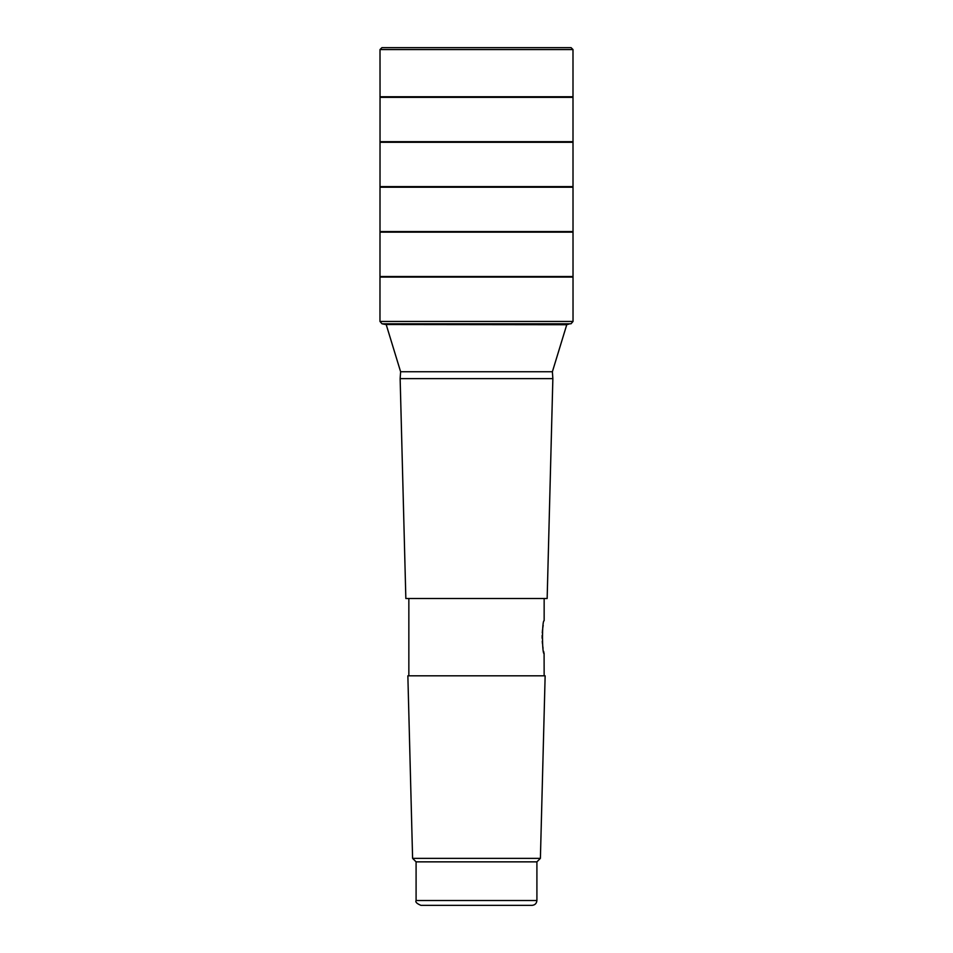 <?xml version="1.0" encoding="UTF-8"?>
<svg xmlns="http://www.w3.org/2000/svg" width="953" height="953" viewBox="0 0 953 953"><rect width="100%" height="100%" fill="white"/><g stroke="black" fill="none" stroke-linecap="round" stroke-linejoin="round"><path stroke-width="1.43" d="M380.044 97.349L379.973 321.447L381.998 323.782L571.002 323.782L573.027 321.447L572.991 49.568L571.085 47.65L381.915 47.65L380.009 49.568L380.044 97.349L572.956 97.349M380.044 277.085L572.956 277.085M566.761 324.723L385.655 324.52L381.998 323.782M381.927 47.65L571.073 47.65L381.927 47.65M380.044 142.283L572.956 142.283M380.044 187.217L572.956 187.217M380.044 232.139L572.956 232.139M544.092 653.365L544.151 675.82M544.151 653.591C541.959 654.616 541.959 619.736 544.151 620.737L544.151 598.508M543.186 625.347L542.781 627.848M542.531 629.814L542.269 632.84M542.15 635.401L542.138 638.296M542.257 641.345L542.448 643.632M542.781 646.479L543.067 648.302M543.663 651.471L543.889 652.507M552.859 378.639L400.141 378.639L405.847 598.508L547.153 598.508L552.859 378.639L552.383 371.753L566.821 324.52M529.654 905.35L423.346 905.35M532.072 905.35L420.928 905.35C416.783 903.611 415.174 902.003 416.092 900.514L536.908 900.514C536.61 903.456 535.002 905.064 532.072 905.35M536.908 900.514L536.908 861.857L416.092 861.857L416.092 900.514M540.399 858.355L412.601 858.355L407.86 675.82L545.14 675.82L540.399 858.355L536.908 861.857M379.973 321.447L573.027 321.447M383.999 324.091L571.002 323.782M380.009 49.568L572.991 49.568M379.973 96.753L573.027 96.753M379.961 141.687L573.039 141.687M379.961 186.621L573.039 186.621M379.961 231.567L573.039 231.567M379.973 276.513L573.027 276.513M552.383 371.753L400.617 371.753L400.141 378.639M567.345 324.52L569.001 324.091M408.849 598.508L408.849 675.82M400.617 371.753L386.179 324.52M416.092 861.857L412.601 858.355"/></g></svg>
